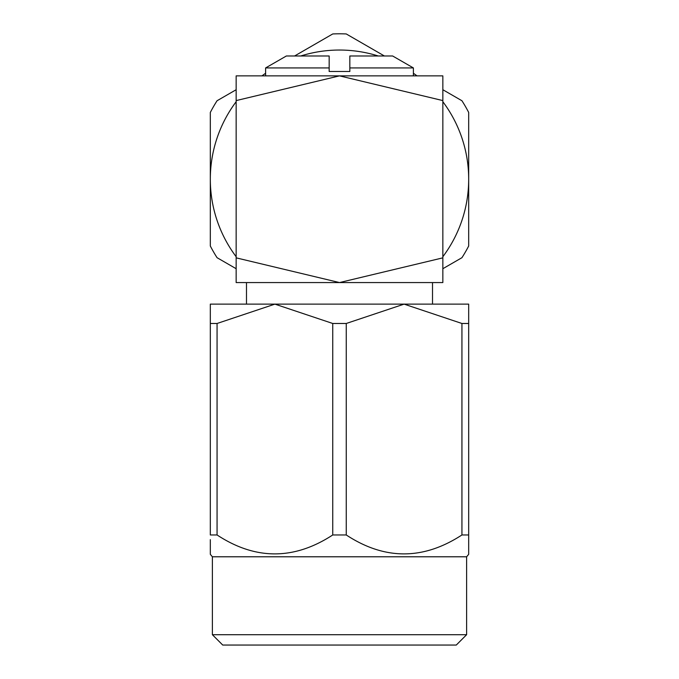 <?xml version="1.0" encoding="UTF-8"?>
<svg xmlns="http://www.w3.org/2000/svg" width="679" height="679" viewBox="0 0 679 679"><rect width="100%" height="100%" fill="white"/><g stroke="black" fill="none" stroke-linecap="round" stroke-linejoin="round"><path stroke-width="1.02" d="M466.617 634.712L212.383 634.712L222.72 645.05L456.28 645.05L466.617 634.712L466.617 556.788L212.383 556.788L210.32 554.327L210.32 539.644M210.32 553.419L210.32 554.327M468.68 539.644L468.68 323.484L461.932 323.484L461.932 534.967L468.68 534.967L468.68 554.327L466.617 556.788M212.383 634.712L212.383 556.788M246.485 282.566L246.485 304.124M432.515 282.566L432.515 304.124M265.608 75.87L265.608 67.934L329.162 67.934L329.162 71.482L349.838 71.482L349.838 55.984L392.632 55.984L413.392 67.934L413.392 75.87M349.838 67.934L413.392 67.934M265.608 67.934L286.368 55.984L329.162 55.984L329.162 67.934M236.156 100.585L339.5 75.87L442.844 100.585L442.844 257.85L339.5 282.566L236.156 257.85L236.156 75.87L442.844 75.87L442.844 100.585M236.156 257.85L236.156 282.566L442.844 282.566L442.844 257.85M461.932 323.484L404.09 304.124L346.248 323.484L332.752 323.484L332.752 534.967L346.248 534.967L346.248 323.484M346.248 534.967C384.67 560.192 423.229 560.192 461.932 534.967M332.752 323.484L274.91 304.124L217.068 323.484L210.32 323.484L210.32 534.967L217.068 534.967L217.068 323.484M217.068 534.967C255.482 560.192 294.049 560.192 332.752 534.967M210.32 323.484L210.32 304.124L468.68 304.124L468.68 323.484M236.156 268.714L217.068 257.697A145.425 145.425 0 0 1 210.32 246.002L210.32 112.434A145.425 145.425 0 0 1 217.068 100.738L236.156 89.721M294.593 55.984L332.752 33.95A145.425 145.425 0 0 1 346.248 33.95L384.407 55.984M442.844 89.721L461.932 100.738A145.425 145.425 0 0 1 468.68 112.434L468.68 246.002A145.425 145.425 0 0 1 461.932 257.697L442.844 268.714M236.156 101.706A129.18 129.18 0 0 0 236.156 256.73M265.608 73.256A129.18 129.18 0 0 0 261.992 75.87M442.844 256.73A129.18 129.18 0 0 0 442.844 101.706M417.008 75.87A129.18 129.18 0 0 0 413.392 73.256M378.237 55.984A129.18 129.18 0 0 0 300.763 55.984"/></g></svg>
